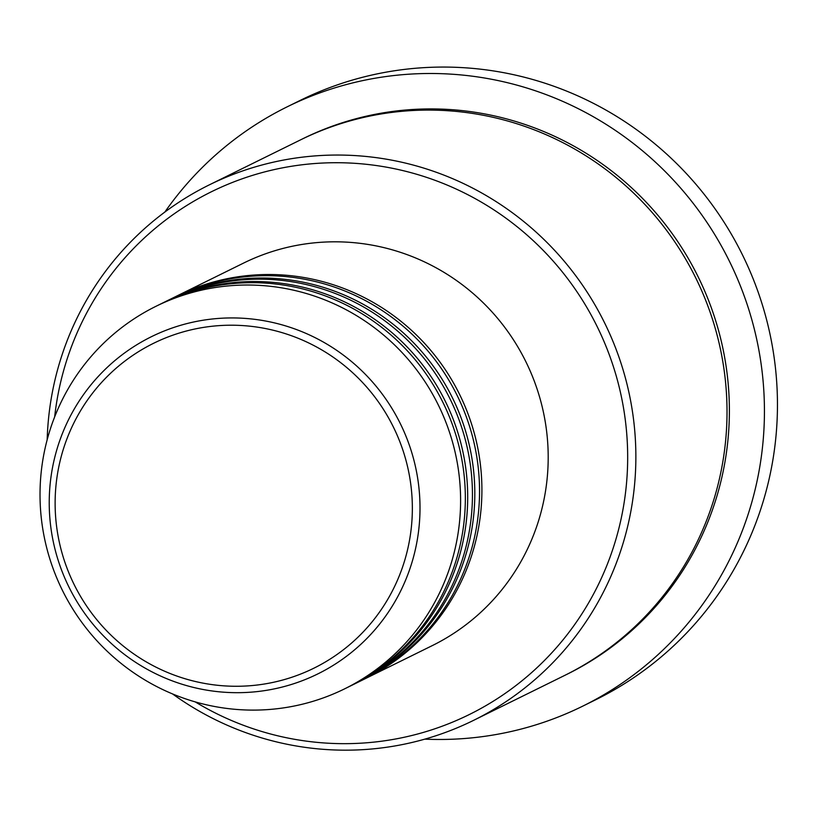 <?xml version="1.0" encoding="UTF-8"?>
<svg xmlns="http://www.w3.org/2000/svg" width="817" height="817" viewBox="0 0 817 817"><rect width="100%" height="100%" fill="white"/><g stroke="black" fill="none" stroke-linecap="round" stroke-linejoin="round"><path stroke-width="1.23" d="M176.094 296.377A213.268 209.56 63.7 0 1 177.269 295.795A213.268 209.56 63.7 0 1 453.997 383.827A213.268 209.56 63.7 0 1 365.965 678.324A213.268 209.56 63.7 0 1 364.78 678.907M168.986 299.88A213.268 209.56 63.7 0 1 170.171 299.298L174.909 296.959A213.268 209.56 63.7 0 1 451.627 384.991A213.268 209.56 63.7 0 1 363.596 679.489L358.857 681.827A213.268 209.56 63.7 0 1 357.672 682.409M170.171 299.298A213.268 209.56 63.7 0 1 446.899 387.329A213.268 209.56 63.7 0 1 358.857 681.827M161.889 303.383A213.268 209.56 63.7 0 1 163.073 302.801L167.802 300.462A213.268 209.56 63.7 0 1 444.53 388.494A213.268 209.56 63.7 0 1 356.498 682.992L351.759 685.33A213.268 209.56 63.7 0 1 350.575 685.912M163.073 302.801A213.268 209.56 63.7 0 1 439.791 390.832A213.268 209.56 63.7 0 1 351.759 685.33M155.965 306.304L160.704 303.965A213.268 209.56 63.7 0 1 437.432 391.997A213.268 209.56 63.7 0 1 349.39 686.494L344.651 688.833A213.268 209.56 63.7 0 1 67.934 600.801A213.268 209.56 63.7 0 1 155.965 306.304A213.268 209.56 63.7 0 1 432.693 394.335A213.268 209.56 63.7 0 1 344.651 688.833M195.222 701.895A291.465 286.399 -116.3 0 0 542.682 662.24A291.465 286.399 -116.3 0 0 589.527 312.104A291.465 286.399 -116.3 0 0 281.794 167.996A291.465 286.399 -116.3 0 0 54.657 416.925M47.172 439.74A298.573 293.385 63.7 0 1 209.377 184.836A298.573 293.385 63.7 0 1 596.788 308.08A298.573 293.385 63.7 0 1 473.543 720.38A298.573 293.385 63.7 0 1 172.571 693.95M582.776 706.133L595.797 699.709A334.122 328.311 -116.3 0 0 733.727 238.319A334.122 328.311 -116.3 0 0 300.186 100.409L287.165 106.833A334.122 328.311 63.7 0 1 720.706 244.743A334.122 328.311 63.7 0 1 582.776 706.133A334.122 328.311 63.7 0 1 424.83 739.14M209.377 184.836L300.523 139.881A298.573 293.385 63.7 0 1 687.934 263.115A298.573 293.385 63.7 0 1 564.69 675.424L473.543 720.38M177.269 295.795L243.558 263.094A213.268 209.56 63.7 0 1 520.286 351.126A213.268 209.56 63.7 0 1 432.254 645.624L365.965 678.324M164.84 212.073A334.122 328.311 63.7 0 1 287.165 106.833M388.647 418.059A181.149 177.994 -116.3 0 0 144.823 347.93A181.149 177.994 -116.3 0 0 78.83 593.428A181.149 177.994 -116.3 0 0 322.664 663.547A181.149 177.994 -116.3 0 0 388.647 418.059M73.836 596.318A188.012 184.744 63.7 0 1 142.321 341.516A188.012 184.744 63.7 0 1 395.397 414.301A188.012 184.744 63.7 0 1 326.912 669.103A188.012 184.744 63.7 0 1 73.836 596.318M301.708 139.299A298.573 293.385 63.7 0 1 690.304 261.951A298.573 293.385 63.7 0 1 565.875 674.832"/></g></svg>
